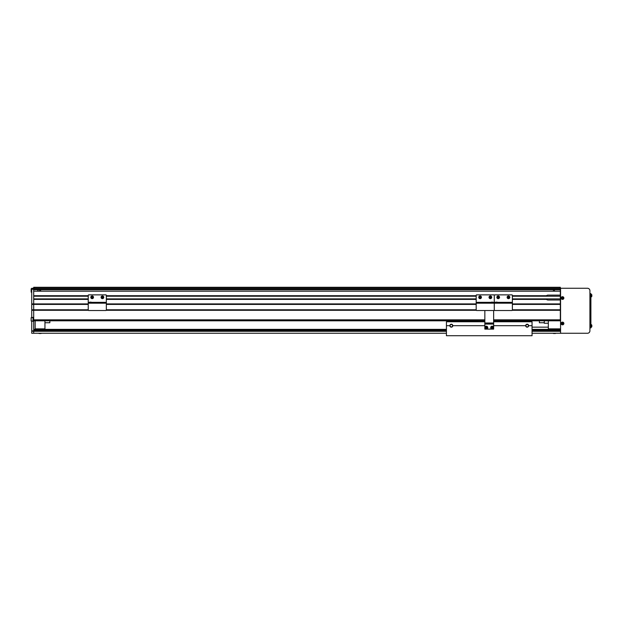 <?xml version="1.0" encoding="UTF-8"?>
<svg xmlns="http://www.w3.org/2000/svg" width="623" height="623" viewBox="0 0 623 623"><rect width="100%" height="100%" fill="white"/><g stroke="black" fill="none" stroke-linecap="round" stroke-linejoin="round"><path stroke-width="0.93" d="M39.56 289.734L39.56 291.198M40.588 289.734L40.588 291.198M40.604 291.198L40.604 289.734M88.24 299.39L33.697 299.39L33.697 310.277L31.734 310.277L31.734 288.262L33.697 288.262L33.697 289.243L33.697 287.281L560.326 287.281L560.326 320.798L493.642 320.798M33.697 320.798L484.842 320.798M31.734 321.04L33.105 321.281L33.105 319.817L33.697 319.817L33.697 310.277L88.302 310.277M106.276 310.277L476.245 310.277M512.316 310.277L560.326 310.277M31.734 321.281L31.734 333.266L33.697 333.266L33.697 309.787L88.24 309.787M106.338 309.787L476.182 309.787M512.379 309.787L560.326 309.787M31.734 309.787L33.697 309.787L33.697 304.406L88.24 304.406M106.338 304.406L476.182 304.406M512.379 304.406L560.326 304.406M31.734 304.406L33.697 304.406L33.697 303.915L88.24 303.915M106.338 303.915L476.182 303.915M512.379 303.915L560.326 303.915M512.379 299.39L546.472 299.39A2.445 2.445 0 0 0 548.092 300.006L560.326 300.006M106.338 299.39L476.182 299.39M512.379 298.9L546.052 298.9L546.472 299.39M33.697 298.9L88.24 298.9M106.338 298.9L476.182 298.9M546.052 298.9L560.326 298.9M512.379 296.213L560.326 296.213M33.697 296.213L88.24 296.213M106.338 296.213L476.182 296.213M512.379 295.723L546.472 295.723L546.052 296.213M560.326 291.198L33.697 291.198L33.697 295.723L88.24 295.723M106.338 295.723L476.182 295.723M560.326 295.115L548.092 295.115A2.445 2.445 0 0 0 546.472 295.723M553.419 289.734L553.419 291.198L553.426 289.734M31.734 289.243L33.697 289.243L33.697 289.734L560.326 289.734M31.734 288.262L560.326 288.262M554.454 291.198L554.454 289.734M35.161 320.798L35.161 329.357M35.161 328.866L44.949 328.866L44.949 329.357M44.949 320.798L44.949 328.866M452.547 325.689A1.223 1.223 0 0 0 451.325 324.466A1.223 1.223 0 0 0 450.102 325.689A1.223 1.223 0 0 0 451.325 326.911A1.223 1.223 0 0 0 452.547 325.689M493.642 325.689L525.687 325.689A1.464 1.464 0 0 0 527.151 327.153A1.464 1.464 0 0 0 528.623 325.689A1.464 1.464 0 0 0 527.151 324.217A1.464 1.464 0 0 0 525.687 325.689C526.669 323.944 527.642 323.944 528.623 325.689L532.05 325.689L532.05 335.719L446.434 335.719L446.434 325.689L449.861 325.689C450.842 323.944 451.815 323.944 452.796 325.689A1.464 1.464 0 0 0 451.325 324.217A1.464 1.464 0 0 0 449.861 325.689A1.464 1.464 0 0 0 451.325 327.153A1.464 1.464 0 0 0 452.796 325.689L484.842 325.689M528.374 325.689A1.223 1.223 0 0 0 527.151 324.466A1.223 1.223 0 0 0 525.929 325.689A1.223 1.223 0 0 0 527.151 326.911A1.223 1.223 0 0 0 528.374 325.689M532.05 325.689L532.05 321.772L493.642 321.772M446.434 325.689L446.434 321.772L484.842 321.772M33.105 319.817L33.105 317.372L31.251 317.613L31.15 320.938L31.15 317.714L31.15 320.938L31.15 320.175L31.251 321.04L33.011 321.04L33.011 317.613L31.251 317.613M31.734 310.277L31.734 317.372M31.734 303.915L33.697 303.915L33.697 289.243L560.326 289.243M33.697 333.266L446.434 333.266M532.05 333.266L560.568 333.266L560.568 288.262L587.473 288.262A2.445 2.445 0 0 1 589.919 290.707L589.919 330.821A2.445 2.445 0 0 1 587.473 333.266L560.568 333.266M33.697 329.357L446.434 329.357M532.05 329.357L560.568 329.357M447.906 321.281L450.351 321.281L450.351 321.772M544.276 320.798L544.276 323.244L548.333 323.244M539.386 320.798L539.386 322.753L544.276 322.753M44.949 322.753L49.84 322.753L49.84 320.798M494.771 294.866L511.888 294.866A0.491 0.491 0 0 1 512.379 295.357A0.491 0.491 0 0 0 511.888 294.866L494.771 294.866A0.491 0.491 0 0 0 494.28 295.357A0.491 0.491 0 0 0 493.79 294.866L476.665 294.866A0.491 0.491 0 0 0 476.182 295.357L476.182 302.35L476.182 295.357A0.491 0.491 0 0 1 476.665 294.866L493.79 294.866A0.491 0.491 0 0 1 494.28 295.357L494.28 302.35L494.28 295.357A0.491 0.491 0 0 1 494.771 294.866M494.771 310.519L511.888 310.519A0.491 0.491 0 0 0 512.379 310.036L512.379 295.357L512.379 302.599L494.28 302.599L494.28 295.357L494.28 302.35L495.744 302.35L494.28 302.599L512.379 302.599L512.379 310.036A0.491 0.491 0 0 1 511.888 310.519L494.771 310.519A0.491 0.491 0 0 1 494.28 310.036L494.28 302.35L494.28 303.183L494.28 302.599L476.182 302.35L491.345 302.35L476.182 302.599L494.28 302.599L494.28 303.183L512.379 303.183L494.28 303.183L494.28 310.036A0.491 0.491 0 0 0 494.771 310.519M501.593 310.519L498.198 310.519M495.744 302.147L497.216 302.147L495.744 302.147L495.744 302.599M497.177 298.199A1.347 1.347 0 0 1 497.31 296.299A1.347 1.347 0 0 1 499.21 296.431A1.347 1.347 0 0 1 499.078 298.324A1.347 1.347 0 0 1 497.177 298.199A1.347 1.347 0 0 0 499.078 298.324A1.347 1.347 0 0 0 499.21 296.431M497.613 297.116A0.615 0.615 0 0 0 498.314 297.911A0.615 0.615 0 0 0 498.657 296.914A0.615 0.615 0 0 0 497.613 297.116A0.615 0.615 0 0 0 498.314 297.911M498.774 297.514A0.615 0.615 0 0 0 498.073 296.712M497.504 297.451L498.423 296.641L498.883 297.179L498.657 297.849L497.504 297.451M507.519 296.361A1.347 1.347 0 0 1 509.419 296.361A1.347 1.347 0 0 1 509.419 298.261A1.347 1.347 0 0 1 507.511 298.261A1.347 1.347 0 0 1 507.519 296.361A1.347 1.347 0 0 0 507.511 298.261A1.347 1.347 0 0 0 509.419 298.261M508.306 297.903A0.615 0.615 0 0 0 508.898 296.883A0.615 0.615 0 0 0 507.877 297.475A0.615 0.615 0 0 0 508.898 297.747A0.615 0.615 0 0 0 508.625 296.719A0.615 0.615 0 0 0 507.877 297.475M508.282 296.634L508.968 296.813L508.648 297.996L507.784 297.132L508.282 296.634M476.665 310.519L493.79 310.519A0.491 0.491 0 0 0 494.28 310.036A0.491 0.491 0 0 1 493.79 310.519L476.665 310.519A0.491 0.491 0 0 1 476.182 310.036L476.182 302.599L476.182 303.183L494.28 303.183L476.182 303.183L476.182 310.036A0.491 0.491 0 0 0 476.665 310.519M490.363 310.519L486.968 310.519M491.345 302.147L492.809 302.147L491.345 302.147L491.345 302.599M489.849 296.073A1.347 1.347 0 0 1 491.609 296.797A1.347 1.347 0 0 1 490.877 298.557A1.347 1.347 0 0 1 489.125 297.825A1.347 1.347 0 0 1 489.849 296.073A1.347 1.347 0 0 0 489.125 297.825A1.347 1.347 0 0 0 490.877 298.557M490.737 296.828A0.615 0.615 0 0 0 489.764 297.233A0.615 0.615 0 0 0 490.597 297.88A0.615 0.615 0 0 0 490.737 296.828A0.615 0.615 0 0 0 489.764 297.233M489.997 297.794A0.615 0.615 0 0 0 490.971 297.397M490.457 296.61L491.017 297.046L490.27 298.012L489.717 297.584L490.457 296.61M480.606 298.557A1.347 1.347 0 0 1 478.853 297.825A1.347 1.347 0 0 1 479.578 296.073A1.347 1.347 0 0 1 481.338 296.797A1.347 1.347 0 0 1 480.606 298.557A1.347 1.347 0 0 0 481.338 296.797A1.347 1.347 0 0 0 479.578 296.073M479.718 297.794A0.615 0.615 0 0 0 480.699 297.397A0.615 0.615 0 0 0 479.858 296.75A0.615 0.615 0 0 0 479.718 297.794A0.615 0.615 0 0 0 480.699 297.397M480.465 296.828A0.615 0.615 0 0 0 479.484 297.233M479.998 298.012L479.437 297.584L480.185 296.61L480.746 297.046L479.998 298.012M88.731 294.866L105.848 294.866A0.491 0.491 0 0 1 106.338 295.357A0.491 0.491 0 0 0 105.848 294.866L88.731 294.866A0.491 0.491 0 0 0 88.24 295.357L88.24 302.35L88.24 295.357A0.491 0.491 0 0 1 88.731 294.866M88.731 310.519L105.848 310.519A0.491 0.491 0 0 0 106.338 310.036L106.338 295.357L106.338 302.599L88.24 302.35L106.338 302.599L106.338 310.036A0.491 0.491 0 0 1 105.848 310.519L88.731 310.519A0.491 0.491 0 0 1 88.24 310.036L88.24 302.599L88.24 303.183L106.338 303.183L88.24 303.183L88.24 310.036A0.491 0.491 0 0 0 88.731 310.519M95.553 310.519L92.157 310.519M89.704 302.147L91.176 302.147L89.704 302.147L89.704 302.599M91.137 298.199A1.347 1.347 0 0 1 91.27 296.299A1.347 1.347 0 0 1 93.17 296.431A1.347 1.347 0 0 1 93.037 298.324A1.347 1.347 0 0 1 91.137 298.199A1.347 1.347 0 0 0 93.037 298.324A1.347 1.347 0 0 0 93.17 296.431M91.573 297.116A0.615 0.615 0 0 0 92.274 297.911A0.615 0.615 0 0 0 92.617 296.914A0.615 0.615 0 0 0 91.573 297.116A0.615 0.615 0 0 0 92.274 297.911M92.734 297.514A0.615 0.615 0 0 0 92.033 296.712M91.464 297.451L92.383 296.641L92.85 297.179L92.617 297.849L91.464 297.451M101.479 296.361A1.347 1.347 0 0 1 103.379 296.361A1.347 1.347 0 0 1 103.379 298.261A1.347 1.347 0 0 1 101.479 298.261A1.347 1.347 0 0 1 101.479 296.361A1.347 1.347 0 0 0 101.479 298.261A1.347 1.347 0 0 0 103.379 298.261M102.585 296.719A0.615 0.615 0 0 0 101.993 297.747A0.615 0.615 0 0 0 103.021 297.155A0.615 0.615 0 0 0 101.993 296.883A0.615 0.615 0 0 0 102.265 297.903A0.615 0.615 0 0 0 103.021 297.155M102.242 296.634L102.927 296.813L102.608 297.996L101.744 297.132L102.242 296.634M548.333 329.357L548.333 320.798M548.333 328.866L560.568 328.866M561.463 298.876L560.568 298.876M561.463 322.652L560.568 322.652M561.463 324.318L560.568 324.318M561.463 297.218L560.568 297.218M589.919 293.643L590.9 293.643L589.919 293.643L590.9 293.643L590.9 327.885L589.919 327.885M548.333 327.153L532.05 327.153M562.25 298.37L562.826 298.269L562.577 297.677L561.689 298.183A3.341 1.495 67.6 0 0 561.759 298.362A3.341 1.495 67.6 0 0 561.837 298.542L562.25 298.37A0.421 0.421 180 0 0 562.491 298.472L562.662 298.884A3.341 1.495 -22.4 0 0 563.021 298.736L562.849 298.324A0.421 0.421 180 0 0 562.951 298.082L563.363 297.911A3.341 1.495 -112.4 0 0 563.293 297.732A3.341 1.495 -112.4 0 0 563.215 297.553L562.803 297.724A0.421 0.421 180 0 0 562.561 297.623L562.39 297.21A3.341 1.495 157.6 0 0 562.032 297.358L562.203 297.771A0.421 0.421 180 0 0 562.102 298.012M561.635 298.409A0.958 0.958 180 0 0 562.888 298.931A0.958 0.958 180 0 0 563.41 297.677A0.958 0.958 180 0 0 562.156 297.163A0.958 0.958 180 0 0 561.635 298.409M562.008 296.805A1.347 1.347 180 0 0 561.284 298.557A1.347 1.347 180 0 0 563.036 299.289A1.347 1.347 180 0 0 563.768 297.537A1.347 1.347 180 0 0 562.008 296.805A1.308 1.308 180 0 0 561.315 298.549A1.308 1.308 180 0 0 563.021 299.258A1.308 1.308 180 0 0 563.737 297.545A1.308 1.308 180 0 0 562.024 296.836M562.25 323.812L562.826 323.711L562.577 323.111L561.689 323.625A3.341 1.495 67.6 0 0 561.759 323.804A3.341 1.495 67.6 0 0 561.837 323.983L562.25 323.812A0.421 0.421 180 0 0 562.491 323.905L562.662 324.326A3.341 1.495 -22.4 0 0 563.021 324.178L562.849 323.758A0.421 0.421 180 0 0 562.951 323.524L563.363 323.353A3.341 1.495 -112.4 0 0 563.293 323.166A3.341 1.495 -112.4 0 0 563.215 322.994L562.803 323.166A0.421 0.421 180 0 0 562.561 323.064L562.39 322.644A3.341 1.495 157.6 0 0 562.032 322.792L562.203 323.212A0.421 0.421 180 0 0 562.102 323.454M561.635 323.851A0.958 0.958 180 0 0 562.888 324.373A0.958 0.958 180 0 0 563.41 323.119A0.958 0.958 180 0 0 562.156 322.597A0.958 0.958 180 0 0 561.635 323.851M562.008 322.239A1.347 1.347 180 0 0 561.284 323.999A1.347 1.347 180 0 0 563.036 324.731A1.347 1.347 180 0 0 563.768 322.971A1.347 1.347 180 0 0 562.008 322.239M591.313 294.29L591.741 294.64L591.313 296.906L591.313 294.29L591.741 294.64A3.427 3.427 0 0 1 591.772 294.772L591.772 294.772A3.419 3.419 -0 0 1 591.85 295.224L591.772 295.403A3.341 2.99 90 0 1 591.772 295.793A3.341 2.99 90 0 0 591.772 295.403M591.772 295.793L591.85 295.98A3.419 3.419 -0 0 1 591.772 296.431L591.772 296.431A3.427 3.427 180 0 1 591.741 296.556L590.9 296.945M591.85 295.403L591.18 295.403M591.313 324.622L591.741 324.972L591.313 327.239L591.313 324.622L591.741 324.972A3.427 3.427 0 0 1 591.772 325.105L591.772 325.105A3.419 3.419 -0 0 1 591.85 325.556L591.772 325.736A3.341 2.99 90 0 1 591.772 326.125A3.341 2.99 90 0 0 591.772 325.736M591.772 326.125L591.85 326.312A3.419 3.419 -0 0 1 591.772 326.756L591.772 326.764A3.427 3.427 180 0 1 591.741 326.888M591.85 325.736L591.18 325.736M484.842 310.519L484.842 329.108L493.642 329.108L493.642 324.069L484.842 324.069M493.642 310.519L493.642 323.244L484.842 323.244M493.642 323.244L493.642 324.069M492.178 326.296A1.347 1.347 0 0 1 493.525 327.643A1.347 1.347 0 0 1 492.178 328.991A1.347 1.347 0 0 1 490.831 327.643A1.347 1.347 0 0 1 492.178 326.296L492.178 326.296A1.347 1.347 0 0 0 490.831 327.643A1.347 1.347 0 0 0 492.178 328.991M492.707 327.34A0.615 0.615 0 0 0 491.563 327.643A0.615 0.615 0 0 0 492.707 327.947A0.615 0.615 0 0 0 492.178 327.036A0.615 0.615 0 0 0 491.648 327.947A0.615 0.615 0 0 0 492.707 327.947M492.528 327.036L492.886 327.643L491.82 328.259L491.82 327.036L492.528 327.036M491.975 326.211L492.178 326.203A1.441 1.441 0 0 1 493.455 328.313A1.441 1.441 0 0 1 490.994 328.477A1.441 1.441 0 0 1 491.975 326.211L491.975 326.312M486.322 326.296L486.322 326.203A1.441 1.441 0 0 1 487.583 328.313A1.441 1.441 0 0 1 485.122 328.477A1.441 1.441 0 0 1 486.111 326.211L486.111 326.312M486.111 326.211L486.306 326.296A1.347 1.347 0 0 1 487.653 327.643A1.347 1.347 0 0 1 486.306 328.991A1.347 1.347 0 0 1 484.959 327.643A1.347 1.347 0 0 1 486.306 326.296A1.347 1.347 0 0 0 484.959 327.643A1.347 1.347 0 0 0 486.306 328.991M486.836 327.34A0.615 0.615 0 0 0 485.691 327.643A0.615 0.615 0 0 0 486.836 327.947A0.615 0.615 0 0 0 486.306 327.036A0.615 0.615 0 0 0 485.776 327.947A0.615 0.615 0 0 0 486.836 327.947M486.656 327.036L487.015 327.643L485.956 328.259L485.597 327.643L486.656 327.036M553.014 333.266A0.639 0.639 0 0 0 553.247 333.398A4.4 4.4 0 0 0 554.011 333.539A4.4 4.4 0 0 1 553.481 333.445L553.481 333.445A4.4 4.4 0 0 1 553.247 333.398L555.654 333.398A0.639 0.639 0 0 0 555.895 333.266M554.891 333.539A4.4 4.4 0 0 0 555.42 333.445L555.42 333.445A4.4 4.4 0 0 1 554.891 333.539L554.68 333.445A4.275 3.831 180 0 1 554.454 333.453A4.275 3.831 180 0 1 554.229 333.445L554.011 333.539M38.61 333.266A0.639 0.639 0 0 0 38.852 333.398A4.4 4.4 0 0 0 39.615 333.539A4.4 4.4 0 0 1 39.085 333.445L39.085 333.445M41.492 333.266A0.639 0.639 0 0 1 41.258 333.398L38.852 333.398M40.495 333.539A4.4 4.4 0 0 0 41.025 333.445L41.025 333.453A4.4 4.4 0 0 1 40.495 333.539L40.277 333.445A4.275 3.831 180 0 1 40.051 333.453A4.275 3.831 180 0 1 39.825 333.445L39.615 333.539M31.734 288.753L31.251 288.753L31.251 292.179L31.15 288.846L31.15 291.315M37.808 291.198L37.808 289.734M37.995 291.198L37.995 289.734M504.357 321.772L504.357 321.188L527.206 321.188L527.206 321.772M530.998 320.798L530.998 321.281L527.206 321.281M504.357 321.281L500.565 321.281L500.565 320.798M527.206 321.188L527.206 320.798M504.357 321.188L504.357 320.798M451.278 321.772L451.278 321.188L474.126 321.188L474.126 321.772M477.919 320.798L477.919 321.281L474.126 321.281M451.278 321.281L447.485 321.281L447.485 320.798M474.126 321.188L474.126 320.798M451.278 321.188L451.278 320.798M33.697 319.817L484.842 319.817M493.642 319.817L560.326 319.817M31.734 331.241L33.697 331.241M31.734 330.891L33.697 330.891M33.697 331.296L446.434 331.296M532.05 331.296L560.568 331.296M33.697 330.33L446.434 330.33M532.05 330.33L560.568 330.33M33.697 329.847L446.434 329.847M532.05 329.847L560.568 329.847M497.216 302.35L512.379 302.35L497.216 302.35M499.171 296.462A1.293 1.293 0 0 0 497.341 296.338A1.293 1.293 0 0 0 497.216 298.168A1.293 1.293 0 0 0 499.046 298.292A1.293 1.293 0 0 0 499.171 296.462M509.38 298.23A1.293 1.293 0 0 0 509.38 296.4A1.293 1.293 0 0 0 507.55 296.392A1.293 1.293 0 0 0 507.55 298.23A1.293 1.293 0 0 0 509.38 298.23M492.809 302.35L494.28 302.35L492.809 302.35M490.862 298.51A1.293 1.293 0 0 0 491.563 296.821A1.293 1.293 0 0 0 489.873 296.112A1.293 1.293 0 0 0 489.172 297.81A1.293 1.293 0 0 0 490.862 298.51M479.601 296.112A1.293 1.293 0 0 0 478.892 297.81A1.293 1.293 0 0 0 480.59 298.51A1.293 1.293 0 0 0 481.291 296.821A1.293 1.293 0 0 0 479.601 296.112M91.176 302.35L106.338 302.35L91.176 302.35M93.131 296.462A1.293 1.293 0 0 0 91.301 296.338A1.293 1.293 0 0 0 91.176 298.168A1.293 1.293 0 0 0 93.006 298.292A1.293 1.293 0 0 0 93.131 296.462M103.34 298.23A1.293 1.293 0 0 0 103.348 296.4A1.293 1.293 0 0 0 101.51 296.392A1.293 1.293 0 0 0 101.51 298.23A1.293 1.293 0 0 0 103.34 298.23M590.9 296.089L589.919 296.089M590.9 325.44L589.919 325.44M562.024 322.278A1.308 1.308 180 0 0 561.315 323.983A1.308 1.308 180 0 0 563.021 324.692A1.308 1.308 180 0 0 563.737 322.987A1.308 1.308 180 0 0 562.024 322.278M493.642 322.994L484.842 322.994M492.178 328.944A1.293 1.293 0 0 0 493.471 327.643A1.293 1.293 0 0 0 492.178 326.351A1.293 1.293 0 0 0 490.877 327.643A1.293 1.293 0 0 0 492.178 328.944M486.306 328.944A1.293 1.293 0 0 0 487.599 327.643A1.293 1.293 0 0 0 486.306 326.351A1.293 1.293 0 0 0 485.013 327.643A1.293 1.293 0 0 0 486.306 328.944M497.216 302.147L497.216 302.599M492.809 302.147L492.809 302.599M91.176 302.147L91.176 302.599M591.313 327.239L590.9 327.277M31.734 292.179L31.15 292.078"/></g></svg>
